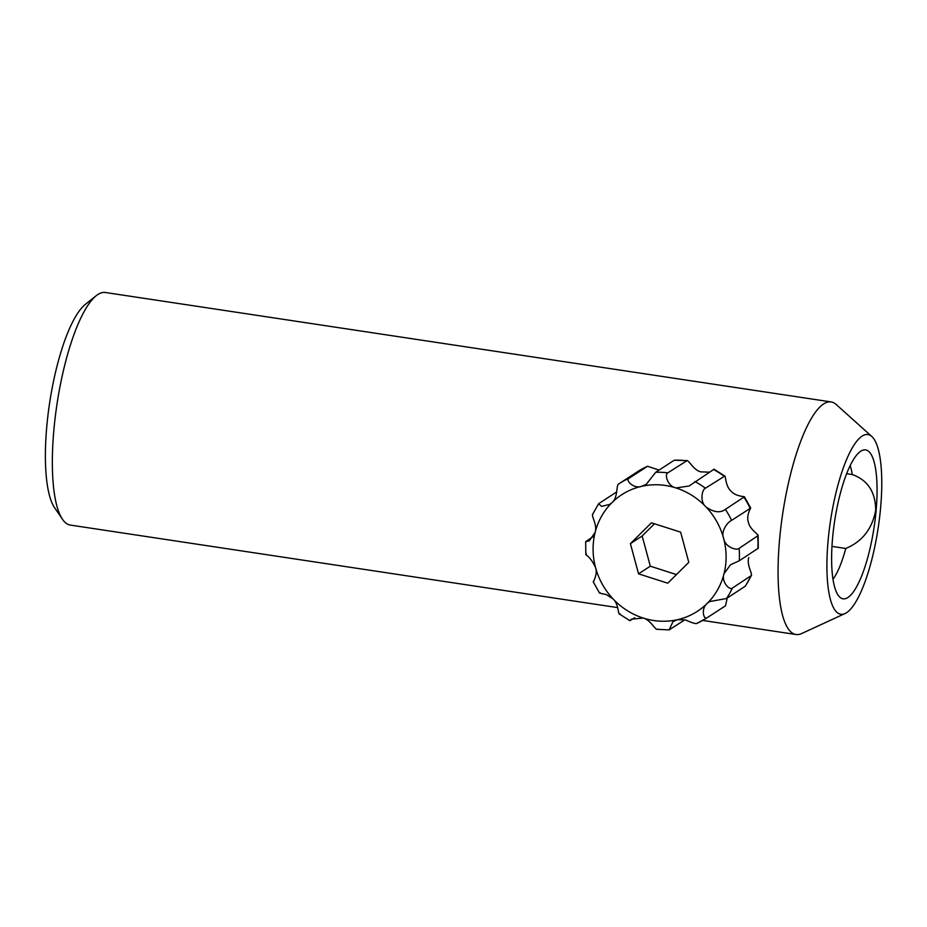 <?xml version="1.0" encoding="UTF-8"?>
<svg xmlns="http://www.w3.org/2000/svg" width="927" height="927" viewBox="0 0 927 927"><rect width="100%" height="100%" fill="white"/><g stroke="black" fill="none" stroke-linecap="round" stroke-linejoin="round"><path stroke-width="1.39" d="M833.002 579.282A64.415 17.092 98.6 0 0 845.772 548.471C862.272 541.611 872.249 528.842 875.702 510.174C875.528 491.924 867.707 480.047 852.237 474.543A64.415 17.092 98.6 0 0 850.152 465.597M876.142 510.198A75.307 19.977 98.6 0 0 862.689 450.221A75.307 19.977 98.6 0 0 832.539 538.541A75.307 19.977 98.6 0 0 840.453 597.683A75.307 19.977 98.6 0 0 876.142 510.198M828.031 541.461A90.881 24.114 98.6 0 0 845.088 613.512A90.881 24.114 98.6 0 0 880.65 507.266A90.881 24.114 98.6 0 0 871.786 436.455A90.881 24.114 98.6 0 0 828.031 541.461M871.786 436.455L836.142 404.462A117.602 31.194 98.6 0 0 831.102 401.924A117.602 31.194 98.6 0 0 779.514 540.348A117.602 31.194 98.6 0 0 796.038 634.508A117.602 31.194 98.6 0 0 801.6 633.57L845.088 613.512M831.102 401.924L105.377 292.492A117.602 31.194 98.6 0 0 96.211 295.701L85.261 304.45A106.906 28.366 98.6 0 0 46.698 427.359A106.906 28.366 98.6 0 0 54.6 507.718L62.491 519.305A117.602 31.194 98.6 0 0 70.301 525.076L617.706 607.614M96.211 295.701A117.602 31.194 98.6 0 0 53.789 430.916A117.602 31.194 98.6 0 0 62.491 519.305M845.772 548.471L831.971 546.385M846.618 473.697L852.237 474.543M586.258 553.604L586.119 554.995C589.491 557.092 592.631 561.31 595.563 567.637C598.321 575.702 591.299 584.126 593.813 581.577M600.001 592.608C598.738 592.921 600.847 593.57 606.304 594.543L613.141 599.004C619.259 604.682 617.799 616.096 619.978 613.755M634.671 617.776L629.908 620.696L631.275 619.201L643.176 618.042C650.939 619.873 655.563 631.102 657.579 629.12M684.926 619.792L669.155 629.885L673.025 621.588L677.602 619.665L685.632 619.978C691.148 622.504 694.787 623.697 696.548 623.558A80.186 75.249 -123 0 0 706.386 618.216A80.186 75.249 -123 0 0 706.965 617.834C703.639 620.151 700.696 608.518 707.208 603.407L709.456 601.6L726.455 598.541L745.354 586.165L751.38 575.505L732.376 588.077C729.41 590.615 720.974 581.449 724.057 573.651L730.499 564.775L739.271 560.777L758.286 548.205L758.135 535.563L739.12 548.367C736.548 550.939 724.74 546.814 723.628 538.367C720.36 530.626 728.564 521.426 731.565 520.395L750.719 508.042L744.416 496.791L725.389 509.363C720.302 513.21 713.848 512.422 706.05 506.988C699.41 501.634 702.075 489.444 705.412 488.216L724.798 476.038L714.045 469.213L689.19 485.968L676.026 487.95C667.73 486.443 664.288 474.439 667.811 472.851L687.116 460.603L674.265 460.209L655.702 472.283L646.189 484.381L641.588 486.339C633.801 489.143 625.343 480.418 628.83 478.413L647.579 466.246L659.039 470.105M727.208 598.042L725.54 605.771A80.186 75.249 -123 0 1 724.96 606.142L706.386 618.216L696.548 623.558M713.419 469.444A80.186 75.249 -123 0 1 723.987 476.142C726.154 473.778 724.694 485.203 730.812 490.893C736.247 497.451 747.243 496.107 743.952 497.289A80.186 75.249 -123 0 1 750.14 508.332C752.654 505.76 745.644 514.195 748.39 522.272C750.001 530.383 760.627 535.285 757.695 536.293A80.186 75.249 -123 0 1 757.846 548.703M674.265 460.209A80.186 75.249 -123 0 1 686.374 460.777C688.367 458.772 693.002 470.012 700.789 471.855L709.225 472.156M628.83 478.413A80.186 75.249 -123 0 0 618.993 483.755A80.186 75.249 -123 0 0 618.425 484.137L618.413 484.137C616.235 485.412 617.985 497.811 611.994 502.585L609.746 504.392L601.577 506.374L598.61 503.743L616.745 491.855M593.002 513.906C590.476 514.937 597.706 524.867 595.146 532.341L589.317 540.812L585.667 541.692L593.442 536.432M725.54 605.771L706.965 617.834M748.819 557.567C746.247 565.006 753.466 574.925 750.951 576.003A80.186 75.249 -123 0 1 745.03 586.467M688.796 562.353L680.638 532.156L651.438 522.805L630.395 543.639L638.552 573.836L667.753 583.199L688.796 562.353M654.497 523.778L642.156 535.991L650.314 566.188L676.455 574.578M650.314 566.188L638.552 573.836M642.156 535.991L630.395 543.639M739.271 560.777A80.186 75.249 -123 0 0 739.12 548.367M724.057 573.651A69.49 65.214 -123 0 0 723.628 538.367A69.49 65.214 -123 0 0 706.05 506.988A69.49 65.214 -123 0 0 676.026 487.95A69.49 65.214 -123 0 0 641.588 486.339A69.49 65.214 -123 0 0 611.994 502.585A69.49 65.214 -123 0 0 595.146 532.341A69.49 65.214 -123 0 0 595.563 567.637A69.49 65.214 -123 0 0 613.141 599.004A69.49 65.214 -123 0 0 643.176 618.042A69.49 65.214 -123 0 0 677.602 619.665A69.49 65.214 -123 0 0 707.208 603.407A69.49 65.214 -123 0 0 724.057 573.651M731.565 520.395A80.186 75.249 -123 0 0 725.389 509.363M705.412 488.216A80.186 75.249 -123 0 0 694.844 481.519M667.811 472.851A80.186 75.249 -123 0 0 655.702 472.283M647.405 466.351A80.186 75.249 -123 0 0 637.567 471.681L618.413 484.137M726.455 598.541A80.186 75.249 -123 0 0 732.376 588.077M796.038 634.508L702.736 620.441M637.567 471.681L647.579 466.246M598.61 503.743L592.573 514.392M585.667 541.692L585.818 554.334M593.234 581.855L599.537 593.106M619.155 613.871L629.908 620.696M656.837 629.306L669.155 629.885M724.96 606.142L725.54 605.76"/></g></svg>
